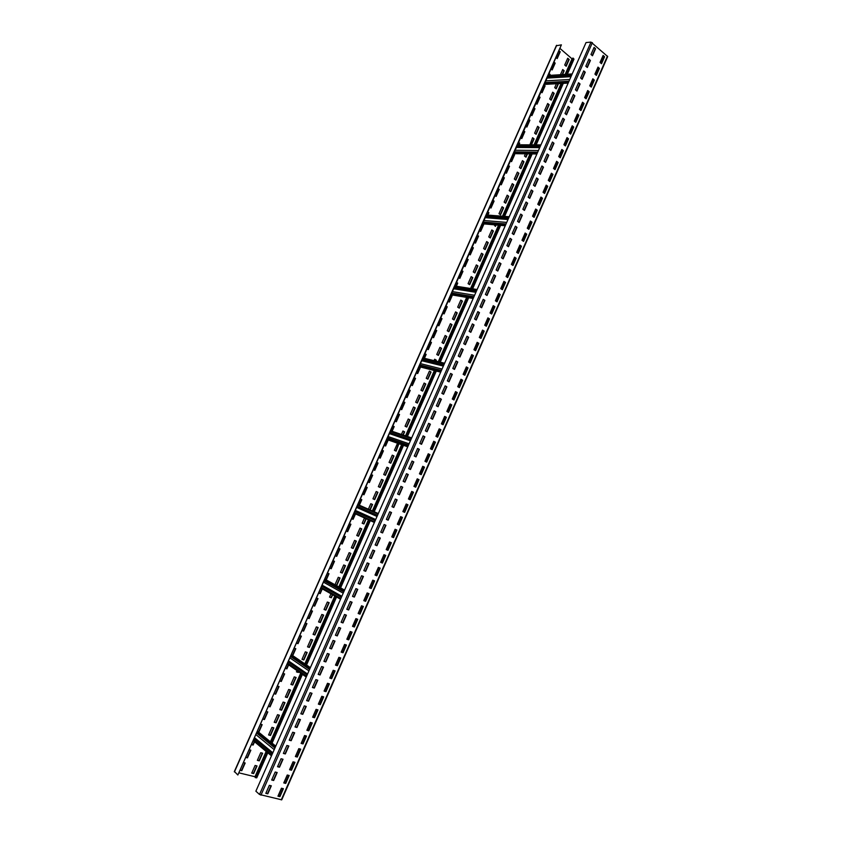 <?xml version="1.0" encoding="UTF-8"?>
<svg xmlns="http://www.w3.org/2000/svg" width="842" height="842" viewBox="0 0 842 842"><rect width="100%" height="100%" fill="white"/><g stroke="black" fill="none" stroke-linecap="round" stroke-linejoin="round"><path stroke-width="1.26" d="M259.515 794.48L255.873 791.206L586.032 42.563L590.989 42.1L607.692 56.551L281.744 799.837L259.515 794.48L590.989 42.1M279.344 796.322L282.754 788.544M285.143 783.102L288.553 775.335M290.932 769.914L294.342 762.147M296.71 756.747L300.11 749.001M302.467 743.612L305.867 735.876M308.225 730.519L311.614 722.783M313.961 717.437L317.35 709.722M319.686 704.396L323.065 696.681M325.391 691.377L328.769 683.672M331.095 678.389L334.474 670.695M336.779 665.433L340.157 657.749M342.452 652.497L345.82 644.825M348.114 639.604L351.482 631.932M353.766 626.722L357.124 619.07M359.408 613.881L362.755 606.229M365.028 601.062L368.386 593.431M370.638 588.274L373.985 580.643M376.248 575.507L379.584 567.897M381.826 562.772L385.173 555.173M387.404 550.068L390.741 542.469M392.972 537.396L396.298 529.797M398.519 524.745L401.844 517.167M404.065 512.115L407.381 504.558M409.601 499.506L412.906 491.981M415.117 486.929L418.411 479.424M420.621 474.383L423.905 466.9M426.115 461.858L429.388 454.396M431.599 449.365L434.861 441.924M437.072 436.893L440.324 429.483M442.534 424.452L445.776 417.064M447.976 412.043L451.217 404.676M453.417 399.655L456.638 392.309M458.837 387.288L462.058 379.974M464.258 374.964L467.457 367.659M469.657 362.649L472.846 355.377M475.046 350.367L478.224 343.115M480.424 338.116L483.592 330.885M485.792 325.886L488.949 318.676M491.149 313.677L494.296 306.499M496.485 301.499L499.632 294.342M501.821 289.353L504.958 282.207M507.147 277.228L510.263 270.103M512.452 265.125L515.567 258.031M517.746 253.053L520.861 245.98M523.04 241.001L526.134 233.95M528.313 228.982L531.397 221.951M533.575 216.983L536.659 209.974M538.838 205.016L541.901 198.028M544.079 193.071L547.132 186.103M549.31 181.146L552.352 174.199M554.531 169.253L557.562 162.327M559.741 157.38L562.772 150.476M564.94 145.529L567.961 138.646M570.129 133.71L573.139 126.847M575.297 121.911L578.307 115.07M580.464 110.144L583.464 103.324M585.622 98.398L588.6 91.599M590.768 86.673L593.736 79.895M595.904 74.97L598.862 68.213M601.02 63.297L603.977 56.561M595.578 48.731L594.094 47.405L590.989 54.456L592.484 55.761L595.578 48.731L593.978 47.668M590.41 60.466L588.916 59.151L585.811 66.213L587.316 67.507L590.41 60.466L588.811 59.403M585.243 72.212L583.738 70.917L580.633 77.99L582.138 79.285L585.243 72.212L583.632 71.17M580.064 84L578.549 82.716L575.433 89.799L576.949 91.083L580.064 84L578.443 82.958M574.865 95.799L573.349 94.536L570.223 101.64L571.75 102.903L574.865 95.799L573.244 94.767M569.666 107.639L568.139 106.376L565.003 113.491L566.529 114.744L569.666 107.639L568.034 106.608M564.445 119.49L562.919 118.248L559.772 125.374L561.309 126.616L564.445 119.49L562.814 118.469M559.225 131.373L557.678 130.142L554.531 137.288L556.078 138.509L559.225 131.373L557.583 130.352M553.983 143.277L552.436 142.056L549.279 149.223L550.836 150.434L553.983 143.277L552.341 142.266M548.731 155.212L547.174 154.002L544.016 161.18L545.584 162.38L548.731 155.212L547.089 154.202M543.479 167.169L541.911 165.969L538.743 173.168L540.311 174.347L543.479 167.169L541.827 166.169M538.206 179.146L536.628 177.967L533.46 185.177L535.038 186.345L538.206 179.146L536.554 178.157M532.923 191.155L531.344 189.987L528.166 197.207L529.744 198.365L532.923 191.155L531.26 190.166M527.629 203.185L526.039 202.027L522.85 209.269L524.45 210.416L527.629 203.185L525.966 202.206M522.324 215.247L520.724 214.1L517.535 221.362L519.135 222.488L522.324 215.247L520.651 214.278M517.009 227.329L515.409 226.203L512.199 233.476L513.809 234.592L517.009 227.329L515.336 226.361M511.683 239.433L510.073 238.328L506.863 245.611L508.484 246.717L511.683 239.433L509.999 238.486M506.347 251.579L504.726 250.474L501.506 257.778L503.137 258.873L506.347 251.579L504.653 250.621M500.99 263.735L499.359 262.651L496.138 269.966L497.78 271.05L500.99 263.735L499.295 262.788M495.633 275.923L493.991 274.85L490.77 282.186L492.412 283.249L495.633 275.923L493.938 274.987M490.255 288.143L488.613 287.08L485.381 294.426L487.023 295.479L490.255 288.143L488.56 287.206M484.876 300.383L483.224 299.331L479.982 306.698L481.635 307.74L484.876 300.383L483.161 299.457M479.477 312.645L477.814 311.614L474.562 318.992L476.235 320.023L479.477 312.645L477.761 311.729M474.067 324.938L472.404 323.917L469.141 331.316L470.815 332.327L474.067 324.938L472.351 324.033M468.647 337.263L466.973 336.253L463.71 343.662L465.394 344.662L468.647 337.263L466.931 336.358M463.216 349.609L461.532 348.609L458.258 356.04L459.953 357.029L463.216 349.609L461.49 348.714M457.774 361.976L456.08 360.997L452.807 368.449L454.501 369.417L457.774 361.976L456.038 361.092M452.322 374.374L450.617 373.416L447.334 380.879L449.039 381.826L452.322 374.374L450.586 373.501M446.86 386.804L445.144 385.857L441.85 393.33L443.566 394.267L446.86 386.804L445.113 385.931M441.376 399.255L439.65 398.319L436.356 405.812L438.082 406.739L441.376 399.255L439.629 398.392M435.882 411.738L434.156 410.822L430.851 418.327L432.588 419.242L435.882 411.738L434.125 410.875M430.388 424.242L428.641 423.337L425.336 430.862L427.073 431.757L430.388 424.242L428.62 423.389M424.873 436.777L423.126 435.893L419.8 443.429L421.558 444.313L424.873 436.777L423.105 435.935M419.348 449.344L417.59 448.46L414.264 456.027L416.022 456.89L419.348 449.344L417.569 448.502M413.811 461.932L412.043 461.069L408.707 468.647L410.475 469.499L413.811 461.932L412.033 461.1M408.254 474.541L406.486 473.699L403.139 481.287L404.918 482.129L408.254 474.541L406.476 473.72M402.697 487.192L400.908 486.36L397.561 493.97L399.35 494.791L402.697 487.192L400.908 486.371M397.119 499.864L395.33 499.043L391.972 506.673L393.772 507.473L397.119 499.864L395.319 499.053M391.53 512.557L389.73 511.757L386.373 519.398L388.173 520.198L391.53 512.557L389.73 511.757M385.931 525.292L384.12 524.503L380.752 532.165L382.573 532.933L385.931 525.292M380.321 538.049L378.511 537.27L375.132 544.942L376.953 545.711L380.321 538.049M374.701 550.826L372.869 550.068L369.491 557.762L371.322 558.509L374.701 550.826M369.059 563.635L367.228 562.898L363.839 570.602L365.681 571.339L369.059 563.635M363.418 576.475L361.576 575.749L358.166 583.474L360.018 584.19L363.418 576.475M357.755 589.347L355.903 588.632L352.493 596.378L354.356 597.083L357.755 589.347M352.082 602.24L350.219 601.546L346.799 609.303L348.672 609.997L352.082 602.24M346.399 615.165L344.525 614.481L341.105 622.259L342.978 622.933L346.399 615.165M340.694 628.121L338.821 627.458L335.39 635.247L337.274 635.91L340.694 628.121M334.99 641.099L333.095 640.446L329.664 648.266L331.559 648.908L334.99 641.099M329.264 654.108L327.37 653.476L323.917 661.307L325.822 661.928L329.264 654.108M323.528 667.148L321.623 666.527L318.171 674.379L320.076 674.989L323.528 667.148M317.781 680.22L315.866 679.62L312.403 687.482L314.329 688.072L317.781 680.22M312.014 693.313L310.088 692.724L306.625 700.607L308.551 701.186L312.014 693.313M306.246 706.438L304.309 705.87L300.826 713.774L302.773 714.332L306.246 706.438M300.457 719.594L298.51 719.047L295.026 726.962L296.973 727.509L300.457 719.594M294.658 732.782L292.7 732.245L289.206 740.181L291.174 740.707L294.658 732.782M288.848 746.001L286.88 745.475L283.375 753.432L285.354 753.937L288.848 746.001M283.017 759.242L281.039 758.737L277.534 766.704L279.512 767.199L283.017 759.242M277.176 772.514L275.197 772.019L271.682 780.008L273.671 780.492L277.176 772.514M271.324 785.818L269.335 785.344L265.809 793.353L267.809 793.817L271.324 785.818M604.577 56.74L603.114 55.435L600.041 62.434L601.514 63.729L604.577 56.74L602.998 55.688M599.462 68.391L597.988 67.107L594.915 74.117L596.389 75.401L599.462 68.391L597.883 67.349M594.336 80.074L592.863 78.79L589.768 85.821L591.252 87.094L594.336 80.074L592.747 79.043M589.2 91.778L587.716 90.515L584.622 97.556L586.116 98.809L589.2 91.778L587.611 90.747M584.053 103.503L582.559 102.25L579.464 109.313L580.959 110.555L584.053 103.503L582.464 102.482M578.896 115.259L577.402 114.017L574.297 121.09L575.802 122.322L578.896 115.259L577.296 114.249M573.728 127.037L572.223 125.805L569.108 132.889L570.623 134.11L573.728 127.037L572.128 126.026M568.55 138.835L567.034 137.625L563.919 144.719L565.435 145.929L568.55 138.835L566.94 137.835M563.361 150.665L561.835 149.466L558.709 156.58L560.246 157.77L563.361 150.665L561.751 149.665M558.162 162.517L556.625 161.327L553.499 168.463L555.036 169.642L558.162 162.517L556.541 161.527M552.952 174.389L551.405 173.22L548.268 180.367L549.815 181.535L552.952 174.389L551.321 173.41M547.732 186.292L546.184 185.135L543.037 192.292L544.585 193.45L547.732 186.292L546.1 185.324M542.49 198.228L540.943 197.07L537.785 204.248L539.354 205.395L542.49 198.228L540.859 197.26M537.249 210.174L535.68 209.037L532.533 216.226L534.102 217.362L537.249 210.174L535.607 209.216M531.997 222.151L530.418 221.025L527.26 228.235L528.839 229.35L531.997 222.151L530.344 221.193M526.724 234.16L525.145 233.045L521.977 240.265L523.566 241.37L526.724 234.16L525.071 233.213M521.451 246.19L519.861 245.085L516.683 252.326L518.283 253.41L521.451 246.19L519.788 245.243M516.157 258.241L514.567 257.157L511.378 264.409L512.978 265.483L516.157 258.241L514.494 257.305M510.862 270.324L509.252 269.251L506.063 276.513L507.673 277.576L510.862 270.324L509.189 269.387M505.547 282.428L503.937 281.365L500.737 288.648L502.358 289.701L505.547 282.428L503.874 281.502M500.222 294.553L498.601 293.511L495.401 300.815L497.022 301.846L500.222 294.553L498.548 293.637M494.896 306.709L493.265 305.678L490.055 312.992L491.686 314.024L494.896 306.709L493.212 305.804M489.549 318.897L487.907 317.876L484.687 325.212L486.329 326.222L489.549 318.897L487.855 317.992M484.192 331.106L482.54 330.106L479.319 337.453L480.971 338.442L484.192 331.106L482.498 330.211M478.824 343.336L477.161 342.347L473.93 349.714L475.593 350.693L478.824 343.336L477.119 342.452M473.436 355.598L471.773 354.629L468.541 362.007L470.204 362.976L473.436 355.598L471.741 354.724M468.047 367.891L466.373 366.923L463.132 374.322L464.805 375.269L468.047 367.891L466.342 367.017M462.647 380.205L460.963 379.258L457.711 386.667L459.395 387.604L462.647 380.205L460.932 379.332M457.227 392.54L455.543 391.614L452.28 399.034L453.975 399.961L457.227 392.54L455.511 391.688M451.807 404.907L450.112 403.992L446.839 411.433L448.544 412.348L451.807 404.907L450.081 404.055M446.365 417.306L444.66 416.401L441.387 423.852L443.103 424.757L446.365 417.306L444.639 416.464M440.913 429.725L439.208 428.831L435.924 436.303L437.64 437.187L440.913 429.725L439.177 428.883M435.451 442.176L433.735 441.292L430.441 448.786L432.167 449.649L435.451 442.176L433.714 441.345M429.978 454.648L428.252 453.785L424.957 461.29L426.694 462.142L429.978 454.648L428.231 453.817M424.494 467.142L422.758 466.3L419.453 473.825L421.2 474.656L424.494 467.142L422.747 466.331M419 479.677L417.253 478.835L413.938 486.381L415.695 487.202L419 479.677L417.243 478.866M413.485 492.233L411.738 491.412L408.423 498.969L410.18 499.78L413.485 492.233L411.727 491.423M407.97 504.811L406.202 504.011L402.876 511.578L404.655 512.378L407.97 504.811L406.202 504.021M402.434 517.42L400.666 516.63L397.329 524.219L399.108 524.998L402.434 517.42L400.666 516.63M396.887 530.06L395.108 529.281L391.772 536.891L393.561 537.649L396.887 530.06M391.33 542.722L389.541 541.964L386.194 549.584L387.994 550.331L391.33 542.722M385.762 555.415L383.963 554.668L380.616 562.309L382.415 563.045L385.762 555.415M380.184 568.139L378.374 567.403L375.016 575.054L376.827 575.781L380.184 568.139M374.595 580.885L372.774 580.17L369.406 587.842L371.227 588.547L374.595 580.885M368.985 593.663L367.154 592.957L363.786 600.641L365.617 601.335L368.985 593.663M363.365 606.461L361.534 605.777L358.145 613.481L359.987 614.155L363.365 606.461M357.734 619.291L355.892 618.617L352.503 626.343L354.356 627.006L357.734 619.291M352.093 632.153L350.24 631.5L346.841 639.236L348.704 639.878L352.093 632.153M346.441 645.035L344.578 644.404L341.168 652.15L343.041 652.782L346.441 645.035M340.768 657.96L338.905 657.328L335.484 665.106L337.368 665.717L340.768 657.96M335.095 670.906L333.211 670.295L329.79 678.084L331.674 678.684L335.095 670.906M329.401 683.872L327.506 683.283L324.086 691.082L325.98 691.671L329.401 683.872M323.696 696.871L321.791 696.292L318.36 704.122L320.265 704.691L323.696 696.871M317.981 709.901L316.066 709.343L312.624 717.184L314.54 717.742L317.981 709.901M312.245 722.962L310.33 722.415L306.877 730.277L308.803 730.814L312.245 722.962M306.509 736.055L304.572 735.519L301.12 743.402L303.057 743.918L306.509 736.055M300.752 749.169L298.815 748.654L295.353 756.548L297.289 757.053L300.752 749.169M294.984 762.315L293.037 761.821L289.564 769.725L291.511 770.219L294.984 762.315M289.195 775.493L287.248 775.008L283.765 782.934L285.722 783.407L289.195 775.493M283.407 788.691L281.438 788.228L277.955 796.174L279.923 796.637L283.407 788.691M234.56 771.64L237.854 774.998L561.393 44.847L544.921 83.063L568.771 81.716M237.854 774.998L515.146 150.255L538.438 150.497M515.146 150.255L544.721 83.526L568.561 82.179M266.335 751.569L255.2 777.587L256.747 777.829L267.809 752.79M239.254 772.924L255.2 776.787M255.2 777.587L266.598 751.78M270.861 742.128L301.162 673.495M305.299 664.138L335.274 596.241M339.284 587.158L368.943 519.988M372.848 511.157L402.129 444.839M406.033 435.998L434.872 370.68M438.787 361.818L467.194 297.489M471.131 288.574L499.106 225.224M503.063 216.268L530.607 153.886M534.586 144.866L561.709 83.453M565.719 74.37L572.939 58.014L573.981 59.182L567.319 74.264M270.598 741.918L300.889 673.305M305.025 663.959L335 596.083M339.01 587L368.659 519.851M372.553 511.031L401.834 444.734M405.728 435.903L434.567 370.606M438.482 361.744L466.878 297.426M470.815 288.532L498.78 225.193M502.727 216.247L530.271 153.886M534.249 144.866L561.361 83.474M565.371 74.391L572.939 58.014M560.183 48.615L572.181 58.972M556.162 57.698L557.193 58.582L560.214 51.772L559.183 50.888M551.131 69.065L552.163 69.939L555.183 63.118L554.152 62.245M549.752 75.391L550.152 74.485L549.11 73.612M541.027 91.862L542.069 92.725L545.1 85.873L544.058 85.01M535.954 103.303L537.007 104.155L540.048 97.293L538.996 96.43M530.881 114.754L531.933 115.596L534.986 108.723L533.923 107.881M525.787 126.237L526.86 127.079L529.902 120.185L528.85 119.354M520.693 137.751L521.766 138.572L524.819 131.668L523.756 130.836M519.009 144.803L519.725 143.182L518.651 142.351M510.462 160.833L511.547 161.643L514.62 154.707L513.536 153.897M505.337 172.41L506.421 173.21L509.494 166.263L508.41 165.453M500.201 184.009L501.285 184.798L504.369 177.841L503.284 177.041M495.043 195.628L496.138 196.418L499.232 189.439L498.138 188.65M489.886 207.279L490.981 208.058L494.086 201.07L492.98 200.291M487.876 215.078L488.918 212.721L487.813 211.942M479.53 230.645L480.645 231.403L483.75 224.393L482.898 223.804M474.341 242.37L475.456 243.117L478.572 236.086L477.456 235.339M469.131 254.116L470.257 254.852L473.372 247.811L472.257 247.064M463.921 265.883L465.047 266.619L468.173 259.557L467.047 258.82M458.69 277.681L459.827 278.397L462.963 271.324L461.826 270.598M456.353 286.248L457.732 283.123L456.596 282.407M448.207 301.341L449.354 302.046L452.47 295.005M442.945 313.203L444.102 313.908L447.249 306.783L446.102 306.088M437.682 325.096L438.84 325.791L441.997 318.655L440.84 317.96M432.399 337.021L433.567 337.695L436.724 330.548L435.567 329.864M427.105 348.956L428.273 349.63L431.451 342.462L430.283 341.789M424.431 358.313L426.157 354.408L424.989 353.745M416.495 372.922L417.674 373.564L420.568 367.028M411.17 384.931L412.348 385.573L415.548 378.363L414.369 377.721M405.833 396.982L407.023 397.603L410.222 390.383L409.033 389.751M400.487 409.044L401.687 409.665L404.886 402.423L403.697 401.802M395.13 421.137L396.329 421.747L399.54 414.496L398.34 413.875M392.098 431.293L394.182 426.589L392.982 425.978M384.384 445.397L385.594 445.997L388.257 439.977M378.984 457.564L380.205 458.153L383.436 450.849L382.226 450.26M373.585 469.762L374.806 470.341L378.047 463.026L376.827 462.447M368.165 481.982L369.396 482.55L372.648 475.214L371.417 474.646M362.744 494.233L363.976 494.78L367.228 487.444L365.996 486.876L366.944 487.318L363.691 494.654M359.366 505.211L361.807 499.685L360.565 499.138L361.513 499.559L359.071 505.084M353.103 519.335L351.861 518.788L353.103 519.335L355.513 513.894M346.399 531.123L347.651 531.649L350.925 524.261L349.672 523.724M340.926 543.479L342.178 543.995L345.462 536.586L344.21 536.059M335.442 555.857L336.705 556.362L339.989 548.931L338.726 548.426M331.211 568.75L329.959 568.224L331.211 568.75L334.506 561.309L333.243 560.814M326.254 579.938L329.012 573.718L327.738 573.223M318.918 593.136L320.202 593.621L322.297 588.874M313.382 605.619L314.676 606.093L317.992 598.599L316.708 598.125M307.846 618.133L309.14 618.586L312.466 611.082L311.172 610.618M302.289 630.669L303.594 631.111L306.92 623.596L305.625 623.143M296.721 643.235L298.026 643.667L301.373 636.131L300.068 635.689M292.732 655.634L295.805 648.698L294.49 648.266M285.554 668.432L286.869 668.853L288.659 664.833M279.954 681.083L281.281 681.483L284.638 673.905L283.312 673.495M274.334 693.755L275.671 694.145L279.039 686.546L277.713 686.146M268.714 706.449L270.05 706.838L273.429 699.218L272.092 698.828M263.072 719.173L264.42 719.552L267.798 711.922L266.461 711.532M258.778 732.287L262.157 724.646L260.82 724.267M251.758 744.707L253.116 745.065L254.579 741.77M246.085 757.516L247.453 757.863L250.853 750.18L249.495 749.833M240.402 770.356L241.77 770.683L245.18 762.989L243.812 762.652M569.16 59.498L567.708 58.245L564.708 65.013L566.171 66.255L569.16 59.498L567.603 58.477M562.498 74.57L564.182 70.77L562.719 69.528L560.425 74.706M556.436 83.737L554.71 87.631L556.194 88.852L558.499 83.632M554.183 93.388L552.71 92.167L549.7 98.977L551.184 100.187L554.183 93.388L552.615 92.378M549.173 104.724L547.689 103.513L544.679 110.344L546.163 111.544L549.173 104.724L547.595 103.734M544.153 116.091L542.658 114.891L539.638 121.732L541.143 122.921L544.153 116.091L542.574 115.101M539.122 127.479L537.628 126.289L534.596 133.141L536.101 134.32L539.122 127.479L537.533 126.489M531.449 144.856L534.081 138.888L532.576 137.709L529.892 144.845M525.461 153.812L524.471 156.033L525.997 157.191L527.471 153.844M523.966 161.78L522.45 160.633L519.398 167.516L520.924 168.663L523.966 161.78L522.366 160.811M518.893 173.263L517.367 172.115L514.315 179.03L515.851 180.156L518.893 173.263L517.293 172.294M513.809 184.766L512.273 183.64L509.221 190.555L510.757 191.671L513.809 184.766L512.199 183.809M508.715 196.291L507.179 195.176L504.116 202.112L505.663 203.217L508.715 196.291L507.105 195.344M503.621 207.837L502.064 206.743L498.99 213.689L500.548 214.784L503.621 207.837L501.99 206.9M494.086 224.782L495.433 226.372L496.054 224.961M493.38 231.013L491.812 229.94L488.728 236.907L490.297 237.981L493.38 231.013L491.749 230.087M488.244 242.633L486.665 241.57L483.582 248.558L485.16 249.621L488.244 242.633L486.602 241.707M483.097 254.273L481.519 253.231L478.424 260.231L480.003 261.273L483.097 254.273L481.456 253.358M477.94 265.946L476.351 264.904L473.246 271.924L474.846 272.966L477.94 265.946L476.298 265.041M472.772 277.639L471.183 276.618L468.068 283.649L469.668 284.67L472.772 277.639L471.12 276.734M462.405 301.099L460.795 300.099L457.68 307.162L459.29 308.161L462.405 301.099L460.753 300.215M457.217 312.866L455.596 311.877L452.459 318.96L454.091 319.939L457.217 312.866L455.543 311.982M452.007 324.654L450.375 323.675L447.239 330.769L448.87 331.737L452.007 324.654L450.333 323.781M446.786 336.474L445.144 335.505L442.008 342.61L443.65 343.568L446.786 336.474L445.102 335.6M441.555 348.314L439.903 347.357L436.756 354.482L438.408 355.429L441.555 348.314L439.871 347.441M435.893 361.113L436.314 360.176L434.661 359.239L434.03 360.65M431.051 372.059L429.399 371.133L426.231 378.29L427.904 379.205L431.051 372.059L429.367 371.206M425.789 383.973L424.126 383.057L420.958 390.225L422.631 391.13L425.789 383.973L424.094 383.131M420.516 395.908L418.842 395.014L415.664 402.192L417.348 403.086L420.516 395.908L418.821 395.077M415.232 407.875L413.548 406.991L410.37 414.18L412.054 415.064L415.232 407.875L413.527 407.044M409.938 419.863L408.244 418.99L405.055 426.199L406.749 427.062L409.938 419.863L408.223 419.032M403.223 435.051L404.634 431.872L402.929 431.009L401.413 434.44M397.529 443.229L394.403 450.302L396.119 451.144L398.908 443.713M393.982 455.975L392.267 455.143L389.057 462.395L390.783 463.216L393.982 455.975L392.256 455.164M388.636 468.057L386.92 467.236L383.699 474.509L385.425 475.32L388.636 468.057L386.91 467.257M383.289 480.172L381.552 479.361L378.332 486.655L380.068 487.455L383.289 480.172L381.552 479.382M377.921 492.307L376.185 491.517L372.953 498.822L374.701 499.601L377.921 492.307L376.185 491.528M370.133 509.957L372.553 504.474L370.806 503.695L368.375 509.178M364.491 517.967L362.165 523.229L363.923 523.987L366.238 518.756M361.765 528.881L360.008 528.123L356.755 535.48L358.524 536.217L361.765 528.881M356.355 541.122L354.587 540.385L351.335 547.742L353.114 548.479L356.355 541.122M350.935 553.383L349.156 552.657L345.894 560.035L347.683 560.751L350.935 553.383M345.504 565.677L343.715 564.961L340.452 572.36L342.241 573.065L345.504 565.677M340.063 577.991L338.273 577.296L334.99 584.706L336.8 585.401L340.063 577.991M330.98 593.799L329.527 597.083L331.338 597.757L332.664 594.757M329.148 602.704L327.327 602.041L324.044 609.482L325.865 610.145L329.148 602.704M323.665 615.102L321.844 614.449L318.55 621.912L320.381 622.554L323.665 615.102M318.181 627.522L316.35 626.89L313.045 634.363L314.876 634.994L318.181 627.522M312.677 639.973L310.845 639.352L307.53 646.845L309.372 647.456L312.677 639.973M307.172 652.455L305.32 651.845L302.004 659.349L303.857 659.949L307.172 652.455M297.015 670.621L296.458 671.874L298.321 672.463L298.636 671.748M296.11 677.484L294.247 676.894L290.911 684.441L292.784 685.009L296.11 677.484M290.564 690.04L288.69 689.472L285.343 697.018L287.227 697.586L290.564 690.04M285.006 702.617L283.123 702.06L279.776 709.638L281.66 710.174L285.006 702.617M279.428 715.226L277.534 714.69L274.187 722.278L276.081 722.804L279.428 715.226M273.85 727.867L271.945 727.341L268.587 734.94L270.493 735.455L273.85 727.867M262.641 753.211L260.725 752.716L257.357 760.358L259.273 760.842L262.641 753.211M257.031 765.936L255.105 765.452L251.716 773.103L253.653 773.577L257.031 765.936M257.231 732.351L275.323 747.117M257.463 731.835L275.555 746.591M253.463 740.855L271.471 755.842M253.695 740.339L271.703 755.316M592.221 55.54L595.21 48.762M587.053 67.286L590.042 60.487M581.875 79.064L584.874 72.244M576.686 90.862L579.696 84.021M571.486 102.682L574.507 95.82M566.277 114.533L569.297 107.65M561.046 126.405L564.087 119.501M555.815 138.299L558.856 131.373M550.573 150.223L553.626 143.277M545.311 162.169L548.374 155.202M540.048 174.147L543.122 167.158M534.765 186.145L537.849 179.135M529.471 198.175L532.565 191.134M524.177 210.216L527.281 203.164M518.861 222.299L521.977 215.215M513.536 234.402L516.662 227.298M508.2 246.527L511.336 239.402M502.853 258.683L506 251.537M497.496 270.861L500.653 263.693M492.128 283.07L495.285 275.881M486.75 295.3L489.918 288.09M481.35 307.562L484.539 300.32M475.951 319.844L479.14 312.582M470.531 332.158L473.73 324.875M465.1 344.494L468.32 337.189M459.658 356.861L462.889 349.525M454.217 369.249L457.448 361.902M448.744 381.668L451.996 374.29M443.271 394.109L446.523 386.71M437.787 406.581L441.05 399.161M432.293 419.084L435.567 411.643M426.778 431.609L430.062 424.136M421.253 444.166L424.547 436.672M415.716 456.743L419.021 449.228M410.17 469.352L413.485 461.816M404.613 481.982L407.938 474.425M399.045 494.643L402.381 487.065M393.456 507.337L396.803 499.727M386.373 519.398L387.867 520.061L391.225 512.431M380.763 532.155L382.257 532.797L385.625 525.155M375.132 544.932L376.648 545.563L380.016 537.912M369.501 557.741L371.017 558.362L374.385 550.7M363.849 570.571L365.375 571.181L368.743 563.509M358.187 583.443L359.723 584.032L363.102 576.349M352.514 596.336L354.05 596.915L357.44 589.221M346.83 609.25L348.377 609.818L351.767 602.125M341.126 622.206L342.683 622.754L346.073 615.049M335.421 635.184L336.979 635.721L340.378 628.006M329.696 648.182L331.264 648.719L334.663 640.994M323.959 661.223L325.538 661.738L328.938 654.002M318.202 674.284L319.792 674.789L323.202 667.043M312.445 687.377L314.034 687.872L317.445 680.115M306.667 700.502L308.267 700.986L311.687 693.219M300.878 713.658L302.488 714.121L305.909 706.343M295.079 726.835L296.7 727.288L300.12 719.5M289.269 740.044L290.89 740.486L294.321 732.687M283.438 753.285L285.07 753.716L288.501 745.907M277.597 766.557L279.239 766.967L282.68 759.158M271.745 779.86L273.397 780.26L276.839 772.43M265.883 793.185L267.535 793.574L270.987 785.733M601.251 63.497L604.209 56.761M596.125 75.17L599.094 68.412M591 86.873L593.968 80.095M585.853 98.588L588.832 91.789M580.696 110.334L583.695 103.513M575.539 122.101L578.538 115.27M570.36 133.899L573.37 127.037M565.171 145.719L568.192 138.835M559.972 157.559L563.003 150.665M554.762 169.431L557.804 162.506M549.552 181.325L552.594 174.378M544.321 193.25L547.374 186.282M539.08 205.195L542.143 198.207M533.817 217.162L536.901 210.153M528.555 229.161L531.649 222.12M523.282 241.18L526.376 234.129M517.998 253.221L521.103 246.148M512.704 265.293L515.82 258.199M507.389 277.397L510.515 270.271M502.074 289.511L505.211 282.375M496.738 301.668L499.885 294.5M491.402 313.845L494.549 306.656M486.045 326.043L489.213 318.834M480.677 338.263L483.855 331.032M475.298 350.525L478.488 343.273M469.91 362.797L473.109 355.524M464.51 375.111L467.72 367.807M459.101 387.436L462.311 380.121M453.68 399.803L456.901 392.456M448.249 412.18L451.48 404.813M442.797 424.6L446.039 417.2M437.335 437.03L440.587 429.62M431.872 449.502L435.135 442.061M426.389 461.995L429.662 454.533M420.895 474.509L424.179 467.026M415.39 487.055L418.685 479.551M409.865 499.632L413.169 492.107M404.339 512.231L407.654 504.684M397.329 524.219L398.803 524.861L402.129 517.283M391.772 536.88L393.246 537.512L396.582 529.923M386.204 549.563L387.688 550.184L391.025 542.585M380.626 562.288L382.11 562.888L385.447 555.288M375.027 575.023L376.521 575.623L379.868 568.003M369.428 587.8L370.922 588.379L374.269 580.759M363.807 600.599L365.312 601.167L368.659 593.536M358.176 613.429L359.692 613.986L363.049 606.345M352.524 626.28L354.05 626.827L357.408 619.175M346.872 639.162L348.409 639.699L351.767 632.037M341.21 652.076L342.747 652.603L346.115 644.93M335.526 665.022L337.074 665.527L340.442 657.844M329.832 677.989L331.39 678.484L334.758 670.79M324.128 690.987L325.686 691.471L329.064 683.767M318.413 704.017L319.981 704.48L323.36 696.776M312.677 717.068L314.255 717.531L317.644 709.806M306.93 730.151L308.519 730.603L311.908 722.868M301.173 743.265L302.773 743.697L306.162 735.961M295.405 756.411L297.005 756.832L300.405 749.075M289.627 769.577L291.237 769.988L294.637 762.231M283.828 782.786L285.449 783.176L288.859 775.408M278.028 796.016L279.649 796.395L283.059 788.617M548.279 75.475L572.192 73.949M548.079 75.938L571.981 74.422M517.567 144.792L540.901 144.898M517.367 145.256L540.69 145.371M514.167 152.476L537.438 152.76M513.967 152.939L537.228 153.233M486.476 214.973L509.21 216.752M486.266 215.447L509 217.236M483.034 222.741L505.705 224.709M482.824 223.214L505.495 225.193M454.996 286.027L477.119 289.522M454.785 286.512L476.909 290.016M451.501 293.9L473.562 297.584M451.291 294.374L473.351 298.079M423.105 357.987L444.608 363.239M422.894 358.471L444.397 363.733M419.579 365.954L441.008 371.406M419.369 366.438L440.798 371.901M390.825 430.862L411.685 437.914M390.604 431.346L411.464 438.419M387.246 438.924L408.033 446.186M387.025 439.419L407.812 446.692M358.124 504.663L378.321 513.567M357.903 505.158L378.09 514.073M354.503 512.831L374.616 521.945L354.503 512.82M354.282 513.336L374.395 522.461M325.001 579.412L344.515 590.221M324.78 579.917L344.283 590.737M321.328 587.695L340.768 598.715M321.107 588.2L340.536 599.23M291.448 655.129L310.266 667.885M291.227 655.644L310.035 668.411M287.732 663.517L306.467 676.494M287.511 664.033L306.235 677.01M556.509 45.742L561.393 44.847M556.951 58.372L559.867 51.804L559.077 51.12M551.92 69.739L554.836 63.15L554.047 62.476M549.405 75.412L549.805 74.506L549.005 73.843M541.827 92.525L544.763 85.895L543.964 85.231M536.764 103.955L539.711 97.304L538.901 96.651M531.691 115.407L534.649 108.734L533.839 108.092M526.608 126.879L529.565 120.195L528.755 119.553M521.514 138.383L524.482 131.678L523.661 131.036M518.672 144.803L519.388 143.182L518.567 142.551M511.294 161.453L514.283 154.707L513.452 154.075M506.168 173.02L509.168 166.253L508.336 165.632M501.032 184.619L504.042 177.83L503.2 177.22M495.885 196.228L498.906 189.429L498.064 188.819M490.728 207.879L493.749 201.049L492.907 200.449M487.55 215.057L488.592 212.689L487.75 212.1M480.382 231.234L483.424 224.361L482.571 223.783L505.242 225.761M475.193 242.949L478.245 236.055L477.393 235.476M469.994 254.684L473.057 247.769L472.194 247.201M464.784 266.451L467.857 259.515L466.994 258.947M459.564 278.228L462.637 271.282L461.774 270.724M456.038 286.196L457.417 283.07L456.543 282.523M449.091 301.878L452.154 294.953M443.829 313.74L446.944 306.73L446.06 306.193M438.566 325.622L441.682 318.592L440.798 318.065M433.293 337.537L436.419 330.485L435.524 329.959M427.999 349.472L431.136 342.399L430.251 341.873M424.126 358.229L425.852 354.335L424.957 353.819M417.4 373.416L420.263 366.954M412.075 385.425L415.243 378.29L414.338 377.795M406.749 397.456L409.917 390.299L409.012 389.814M401.402 409.517L404.581 402.339L403.676 401.855M396.045 421.61L399.245 414.401L398.319 413.927M391.804 431.188L393.888 426.494L392.961 426.02M385.31 445.85L387.952 439.871M379.921 458.016L383.142 450.744L382.215 450.291M374.522 470.204L377.753 462.911L376.816 462.468M369.112 482.413L372.353 475.098L371.417 474.667M352.819 519.209L355.229 513.757M346.399 531.113L347.367 531.513L350.63 524.134M340.936 543.458L341.894 543.848L345.167 536.459M335.453 555.825L336.421 556.215L339.694 548.816M330.938 568.603L334.211 561.193M325.98 579.791L328.717 573.602M318.939 593.094L319.918 593.463L322.023 588.716M313.413 605.566L314.403 605.924L317.697 598.494M307.867 618.07L308.867 618.417L312.161 610.976M302.32 630.595L303.32 630.942L306.614 623.49M296.752 643.151L297.763 643.488L301.068 636.026M292.458 655.444L295.5 648.593M285.596 668.348L286.606 668.664L288.385 664.643M279.997 680.978L281.017 681.294L284.333 673.811M274.387 693.65L275.408 693.955L278.723 686.451M268.766 706.333L269.787 706.638L273.113 699.123M263.125 719.057L264.156 719.342L267.482 711.827M258.515 732.077L261.851 724.562M251.821 744.57L252.863 744.844L254.316 741.56M246.148 757.379L247.19 757.642L250.537 750.096M240.465 770.209L241.517 770.462L244.864 762.905M565.929 66.055L568.813 59.529M562.161 74.591L563.835 70.791L562.614 69.76M555.941 88.652L558.151 83.642M550.942 99.987L553.847 93.399M545.921 111.344L548.837 104.734M540.89 122.721L543.816 116.101M535.849 134.12L538.785 127.479M531.113 144.856L533.744 138.888L532.491 137.909M525.745 157.001L527.145 153.844M520.672 168.474L523.64 161.769M515.588 179.967L518.567 173.252M510.505 191.492L513.483 184.745M505.4 203.038L508.389 196.27M500.295 214.594L503.284 207.816M495.17 226.193L495.728 224.93M490.033 237.802L493.054 230.982M484.897 249.442L487.918 242.601M479.74 261.104L482.771 254.242M474.583 272.787L477.625 265.904M469.404 284.501L472.457 277.597M459.027 307.993L462.09 301.047M453.817 319.771L456.901 312.803M448.597 331.58L451.691 324.591M443.376 343.41L446.47 336.4M438.135 355.271L441.24 348.241M435.588 361.039L435.998 360.102L434.619 359.313M427.62 379.058L430.746 371.985M422.347 390.983L425.484 383.889M417.074 402.939L420.211 395.824M411.78 414.917L414.927 407.781M406.476 426.926L409.633 419.769M402.929 434.956L404.328 431.767L402.908 431.051M395.835 451.007L398.603 443.608M390.488 463.079L393.688 455.859M385.141 475.193L388.341 467.942M379.784 487.318L382.994 480.056M374.416 499.474L377.637 492.191M369.838 509.831L372.259 504.347L370.806 503.695M362.176 523.219L363.639 523.85L365.954 518.63M356.766 535.459L358.239 536.08L361.471 528.755M351.346 547.721L352.819 548.331L356.061 540.996M345.904 560.014L347.399 560.614L350.64 553.268M340.463 572.328L341.957 572.907L345.209 565.561M335.011 584.664L336.516 585.243L339.768 577.875M329.548 597.031L331.053 597.599L332.38 594.599M324.065 609.429L325.58 609.976L328.843 602.598M318.581 621.849L320.097 622.385L323.37 614.997M313.077 634.289L314.603 634.815L317.876 627.416M307.562 646.761L309.098 647.277L312.371 639.867M302.036 659.265L303.583 659.77L306.856 652.35M296.5 671.79L298.057 672.274L298.373 671.558M290.953 684.336L292.511 684.82L295.795 677.389M285.396 696.923L286.964 697.387L290.248 689.945M279.818 709.522L281.396 709.974L284.691 702.523M274.239 722.152L275.818 722.594L279.112 715.132M268.64 734.813L270.229 735.245L273.534 727.772M257.41 760.221L259.02 760.621L262.325 753.137M251.779 772.956L253.389 773.345L256.705 765.852M281.27 799.858L607.461 56.077M260.946 795.174L592.389 42.626M256.273 777.85L267.461 752.506M271.724 742.844L302.067 674.126M306.204 664.748L336.211 596.768M340.231 587.674L369.912 520.419M373.816 511.578L403.129 445.186M407.033 436.345L435.903 370.943M439.819 362.071L468.257 297.658M472.194 288.743L500.19 225.319M504.147 216.352L531.723 153.907M535.712 144.877L562.856 83.39M566.866 74.296L573.739 58.719M254.989 776.724L266.156 751.422M270.419 741.781L300.71 673.179M304.836 663.833L334.811 595.968M338.821 586.895L368.459 519.767M372.364 510.936L401.634 444.66M405.528 435.83L434.356 370.554M438.272 361.692L466.668 297.394M470.594 288.49L498.559 225.182M502.506 216.226L530.039 153.875M534.028 144.866L561.13 83.484M565.14 74.401L572.013 58.856M257.631 731.445L275.734 746.191M253.874 739.939L271.892 754.895M254.779 737.887L272.819 752.801M256.147 734.803L274.208 749.633M256.842 733.245L274.913 748.033M547.774 76.633L571.665 75.138M547.111 78.117L570.992 76.654M545.89 80.874L569.75 79.474M545.132 82.6L568.971 81.242M544.416 84.211L568.255 82.884M517.104 145.845L540.427 145.971M516.388 147.466L539.69 147.634M514.43 151.886L537.701 152.16M513.704 153.507L536.964 153.823M486.055 215.92L508.789 217.72M485.276 217.678L507.989 219.52M484.024 220.509L506.716 222.414M483.35 222.035L506.031 223.983M482.613 223.677L505.284 225.667M454.617 286.869L476.74 290.385M453.775 288.774L475.888 292.332M452.512 291.637L474.593 295.268M451.88 293.058L473.951 296.721M451.144 294.732L473.193 298.436M422.789 358.713L444.281 363.986M421.884 360.765L443.355 366.081M420.59 363.66L442.05 369.049M420.011 364.986L441.45 370.406M440.682 372.164L419.253 366.691L440.692 372.132M390.551 431.472L411.401 438.545M390.014 432.693L410.854 439.787L390.014 432.683M389.572 433.672L410.412 440.798M388.278 436.609L409.086 443.808M387.741 437.819L408.538 445.05M386.983 439.524L407.76 446.797L386.973 439.535M357.355 506.389L377.532 515.346M356.861 507.505L377.027 516.483M355.545 510.484L375.69 519.535M355.05 511.589L375.185 520.661L355.05 511.589M325.054 579.285L344.567 590.084L325.065 579.275M324.275 581.033L343.778 591.884M323.717 582.296L343.21 593.178M322.391 585.306L341.852 596.262M321.949 586.295L341.399 597.283L321.949 586.306M321.391 587.548L340.831 598.567M291.564 654.876L310.382 667.622L291.574 654.844M290.774 656.655L309.572 669.443M290.153 658.055L308.94 670.885M288.806 661.107L307.562 674.01M287.848 663.254L306.593 676.21M234.434 771.925L556.709 45.289M257.663 731.382L275.755 746.128M254.421 738.718L272.44 753.653M547.353 77.569L571.244 76.096M544.321 84.41L568.161 83.095M516.662 146.855L539.975 147.003M513.641 153.654L536.901 153.97M485.581 216.994L508.305 218.815M454.122 287.996L476.235 291.543M451.112 294.784L473.172 298.489M422.263 359.892L443.755 365.186M288.406 662.012L307.151 674.947M234.297 771.693L556.436 45.436M272.071 743.128L302.425 674.368M306.562 665.001L336.579 596.978M340.6 587.884L370.301 520.598M374.206 511.757L403.528 445.323M407.433 436.472L436.314 371.048M440.24 362.165L468.678 297.731M472.615 288.817L500.622 225.361M504.59 216.383L532.165 153.907M536.154 144.877L563.309 83.358"/></g></svg>
